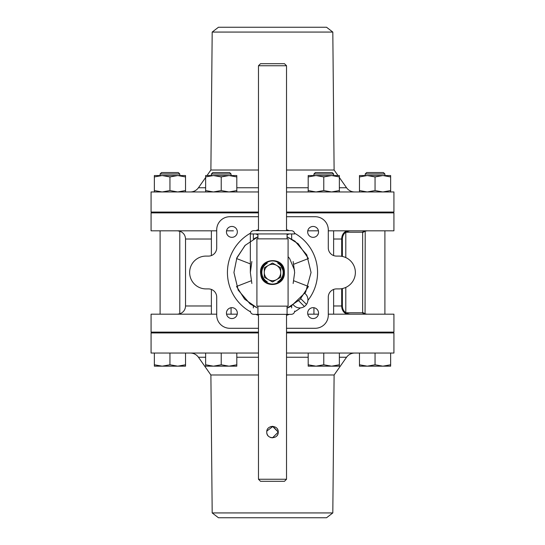 <?xml version="1.0" encoding="UTF-8"?>
<svg xmlns="http://www.w3.org/2000/svg" width="545" height="545" viewBox="0 0 545 545"><rect width="100%" height="100%" fill="white"/><g stroke="black" fill="none" stroke-linecap="round" stroke-linejoin="round"><path stroke-width="0.82" d="M313.109 237.341A5.457 5.457 0 0 1 308.388 229.166A5.457 5.457 0 0 1 317.83 229.166A5.457 5.457 0 0 1 313.109 237.341M307.762 230.821L318.457 230.821L307.762 230.821M307.659 313.109A5.457 5.457 0 0 1 315.834 308.388A5.457 5.457 0 0 1 315.834 317.83A5.457 5.457 0 0 1 307.659 313.109M231.891 307.659A5.457 5.457 0 0 1 236.612 315.834A5.457 5.457 0 0 1 227.17 315.834A5.457 5.457 0 0 1 231.891 307.659M237.341 231.891A5.457 5.457 0 0 1 229.166 236.612A5.457 5.457 0 0 1 229.166 227.17A5.457 5.457 0 0 1 237.341 231.891M233.389 230.821L226.543 230.821L233.389 230.821M211.378 305.977L185.532 305.977C185.375 309.492 183.706 312.012 180.531 313.532L177.609 314.179M177.609 230.821L180.531 231.468C183.706 232.988 185.375 235.508 185.532 239.023L211.378 239.023M365.068 313.777L365.211 231.175M367.228 314.179L365.436 313.9L362.643 312.455M216.712 230.821L151.074 230.821L151.074 212.877L258.473 212.877M286.527 212.877L393.926 212.877L393.926 230.821L328.288 230.821M362.643 232.545L365.436 231.1L367.228 230.821M237.239 314.179L226.543 314.179M216.712 314.179L151.074 314.179L151.074 332.123L258.473 332.123M286.527 332.123L393.926 332.123L393.926 314.179L328.288 314.179M318.457 314.179L307.762 314.179M294.566 233.206A45.065 45.065 0 0 1 307.911 300.377M300.377 307.911A45.065 45.065 0 0 1 294.566 311.795M289.238 314.342A45.065 45.065 0 0 1 286.527 315.33M258.473 315.33A45.065 45.065 0 0 1 255.762 314.342M250.434 311.795A45.065 45.065 0 0 1 250.434 233.206M255.762 230.658A45.065 45.065 0 0 1 258.473 229.67M286.527 229.67A45.065 45.065 0 0 1 289.238 230.658M342.376 256.45L342.376 239.023C342.458 236.155 343.602 233.887 345.803 232.225L362.643 232.225L362.643 312.776L345.803 312.776C343.602 311.113 342.458 308.845 342.376 305.977L342.376 288.55M345.803 312.776L345.803 287.413M345.803 257.587L345.803 232.225M286.527 328.288L315.16 328.288A13.128 13.128 0 0 0 328.288 315.16L328.288 297.114A8.202 8.202 0 0 1 336.497 288.911L338.956 288.911A16.411 16.411 0 0 0 355.367 272.5A16.411 16.411 0 0 0 338.956 256.089L336.497 256.089A8.202 8.202 0 0 1 328.288 247.886L328.288 229.84A13.128 13.128 0 0 0 315.16 216.712L286.527 216.712M258.473 216.712L229.84 216.712A13.128 13.128 0 0 0 216.712 229.84L216.712 247.886A8.202 8.202 0 0 1 208.503 256.089L206.044 256.089A16.411 16.411 0 0 0 189.633 272.5A16.411 16.411 0 0 0 206.044 288.911L208.503 288.911A8.202 8.202 0 0 1 216.712 297.114L216.712 315.16A13.128 13.128 0 0 0 229.84 328.288L258.473 328.288M291.657 305.963L291.657 307.939M253.343 307.939L253.343 305.963M253.343 239.037L253.343 233.941M255.905 233.941L257.935 234.888M287.065 234.888L289.095 233.941M291.657 233.941L291.657 239.037M211.378 173.984L231.066 173.984L229.629 172.547L212.816 172.547L211.378 173.984L211.378 175.544M211.378 212.053L211.378 212.877M211.378 230.821L211.378 255.571M211.378 289.429L211.378 314.179M211.378 332.123L211.378 332.947M205.635 364.782L205.635 366.172L236.809 366.172L236.809 364.782L229.016 366.172L221.222 364.782L213.429 366.172L205.635 364.782L205.635 353.044M221.222 364.782L221.222 353.044M236.809 364.782L236.809 353.044M313.934 173.984L333.622 173.984L332.184 172.547L315.371 172.547L313.934 173.984L313.934 175.544M313.934 212.053L313.934 212.877M313.934 307.721L313.934 314.179M313.934 332.123L313.934 332.947M308.191 364.782L308.191 366.172L339.365 366.172L339.365 364.782L331.571 366.172L323.778 364.782L315.984 366.172L308.191 364.782L308.191 353.044M323.778 364.782L323.778 353.044M339.365 364.782L339.365 353.044M365.211 173.984L384.899 173.984L383.462 172.547L366.649 172.547L365.211 173.984L365.211 175.544M365.211 212.053L365.211 212.877M365.211 332.123L365.211 332.947M359.468 364.782L359.468 366.172L390.642 366.172L390.642 364.782L382.849 366.172L375.055 364.782L367.262 366.172L359.468 364.782L359.468 353.044M375.055 364.782L375.055 353.044M390.642 364.782L390.642 353.044M160.101 173.984L179.789 173.984L178.351 172.547L161.538 172.547L160.101 173.984L160.101 175.544M160.101 212.053L160.101 212.877M160.101 230.821L160.101 314.179M160.101 332.123L160.101 332.947M154.358 364.782L154.358 366.172L185.532 366.172L185.532 364.782L177.738 366.172L169.945 364.782L162.151 366.172L154.358 364.782L154.358 353.044M169.945 364.782L169.945 353.044M185.532 364.782L185.532 353.044M205.635 190.559L205.635 176.934L213.429 175.544L221.222 176.934L221.222 190.559L213.429 191.956L205.635 190.559L205.635 191.956M236.809 176.934L236.809 175.544L229.016 175.544L236.809 176.934L236.809 190.559L229.016 191.956L221.222 190.559M236.809 191.956L236.809 190.559M221.222 176.934L229.016 175.544L205.635 175.544L205.635 176.934M308.191 190.559L308.191 176.934L315.984 175.544L323.778 176.934L323.778 190.559L315.984 191.956L308.191 190.559L308.191 191.956M339.365 176.934L339.365 175.544L331.571 175.544L339.365 176.934L339.365 190.559L331.571 191.956L323.778 190.559M339.365 191.956L339.365 190.559M323.778 176.934L331.571 175.544L308.191 175.544L308.191 176.934M359.468 190.559L359.468 176.934L367.262 175.544L375.055 176.934L375.055 190.559L367.262 191.956L359.468 190.559L359.468 191.956M390.642 176.934L390.642 175.544L382.849 175.544L390.642 176.934L390.642 190.559L382.849 191.956L375.055 190.559M390.642 191.956L390.642 190.559M375.055 176.934L382.849 175.544L359.468 175.544L359.468 176.934M154.358 190.559L154.358 176.934L162.151 175.544L169.945 176.934L169.945 190.559L162.151 191.956L154.358 190.559L154.358 191.956M185.532 176.934L185.532 175.544L177.738 175.544L185.532 176.934L185.532 190.559L177.738 191.956L169.945 190.559M185.532 191.956L185.532 190.559M169.945 176.934L177.738 175.544L154.358 175.544L154.358 176.934M293.81 280.777L308.443 286.459L299.995 299.532L287.065 308.204L290.853 306.413L305.622 292.236L311.059 272.5L306.801 254.883L294.961 241.156L287.065 236.796L298.19 243.744L308.443 258.541L294.102 264.114M293.149 261.511L294.654 272.5L293.149 283.489M245.366 245.107L236.911 257.656L233.941 272.5L238.199 290.117L250.039 303.844L256.954 307.789L244.63 299.151L236.557 286.459L251.191 280.777M251.851 283.489L250.346 272.5L251.851 261.511M250.346 263.896L236.557 258.541L245.005 245.468L257.935 236.796L254.243 238.54M250.346 233.941L294.654 233.941C294.457 231.945 293.367 230.855 291.371 230.658L253.629 230.658C251.633 230.855 250.543 231.945 250.346 233.941L250.346 272.5M257.935 230.658L291.371 230.658M257.935 238.86L257.935 233.941M288.087 238.86L256.913 238.86L256.913 306.14L288.087 306.14L288.087 238.86M278.182 262.513L277.773 263.228A10.668 10.668 0 0 1 277.773 281.772L278.182 282.487A11.486 11.486 0 0 0 278.182 262.513L278.182 262.513C274.394 260.408 270.613 260.408 266.818 262.513A11.486 11.486 0 0 0 266.818 282.487L267.227 281.772A10.668 10.668 0 0 1 267.227 263.228L266.818 262.513C259.209 266.239 259.216 278.761 266.818 282.487C270.606 284.592 274.387 284.592 278.182 282.487C281.867 280.266 283.802 276.935 283.986 272.5L279.98 263.787L278.182 262.513L279.98 263.787M284.367 272.5C285.062 255.435 257.622 257.478 260.769 274.353C262.056 288.945 285.178 287.256 284.367 272.5L283.986 272.5M250.346 311.059C250.543 313.055 251.633 314.145 253.629 314.342L291.371 314.342L257.935 314.342L257.935 306.14M258.473 65.747L286.527 65.747L284.476 63.697L260.524 63.697L258.473 65.747L258.473 230.658M258.473 314.342L258.473 479.253L260.524 481.303L284.476 481.303L286.527 479.253L258.473 479.253M270.538 426.681L272.527 426.333L278.243 432.076C278.604 439.481 266.396 439.481 266.757 432.076C266.396 424.671 278.604 424.671 278.243 432.076L273.004 426.354L266.846 431.061M266.818 431.245L266.757 432.219M266.9 433.33L267.009 433.752M267.343 434.603L267.956 435.584M277.044 435.591L277.65 434.61M270.504 437.458L272.514 437.819L278.243 432.083L272.555 437.819M271.206 437.669L270.286 437.376M277.65 429.535L277.364 429.017M268.399 279.605L272.5 281.976L280.702 277.235L280.702 267.765L272.5 263.024L264.298 267.765L264.298 277.235L268.399 279.605A8.202 8.202 0 0 1 268.399 265.395A8.202 8.202 0 0 1 280.702 272.5A8.202 8.202 0 0 1 268.399 279.605M300.792 298.701L306.494 304.403A8.161 8.161 0 0 0 304.893 293.414A8.161 8.161 0 0 1 304.403 306.494L298.701 300.792M304.403 306.494A8.161 8.161 0 0 1 293.414 304.893M212.189 512.934L218.456 517.75L326.544 517.75L332.811 512.934L212.189 512.934L210.888 374.994L198.455 357.248C196.452 354.536 193.761 353.133 190.396 353.044M332.811 512.934L334.112 374.994L286.527 374.994M258.473 374.994L210.888 374.994M286.527 353.044L393.926 353.044L393.926 332.947L286.527 332.947M258.473 332.947L151.074 332.947L151.074 353.044L258.473 353.044M332.811 32.066L326.544 27.25L218.456 27.25L212.189 32.066L332.811 32.066L334.112 170.006L337.995 175.544M212.189 32.066L210.888 170.006L258.473 170.006M286.527 170.006L334.112 170.006M258.473 191.956L151.074 191.956L151.074 212.053L258.473 212.053M286.527 212.053L393.926 212.053L393.926 191.956L286.527 191.956M341.695 288.68L341.695 305.977L333.622 305.977M342.376 305.977L341.695 305.977A8.202 6.526 -90 0 0 348.221 314.179M365.436 313.9A8.202 8.195 90 0 1 362.643 312.53M362.643 232.47A8.202 8.195 90 0 1 365.436 231.1M350.585 230.821A8.202 7.712 -90 0 0 346.218 232.265M366.594 230.821A8.202 7.712 -90 0 0 362.227 232.265M366.594 314.179A8.202 7.712 90 0 1 362.227 312.735M348.221 230.821A8.202 6.526 -90 0 0 341.695 239.023L342.376 239.023M333.622 239.023L341.695 239.023L341.695 256.32M346.218 312.735A8.202 7.712 -90 0 0 350.585 314.179M258.473 357.248L236.809 357.248M205.635 357.248L198.455 357.248M334.112 374.994L346.545 357.248L339.365 357.248M308.191 357.248L286.527 357.248M286.527 187.753L308.191 187.753M339.365 187.753L346.545 187.753C348.548 190.464 351.239 191.867 354.604 191.956M205.635 177.507L198.455 187.753L205.635 187.753M236.809 187.753L258.473 187.753M185.532 239.023L185.532 305.977M231.066 332.947L231.066 332.123M231.066 314.179L231.066 307.721M231.066 212.877L231.066 212.053M231.066 175.544L231.066 173.984M333.622 332.947L333.622 332.123M333.622 314.179L333.622 289.429M333.622 255.571L333.622 230.821M333.622 212.877L333.622 212.053M333.622 175.544L333.622 173.984M384.899 332.947L384.899 332.123M384.899 314.179L384.899 230.821M384.899 212.877L384.899 212.053M384.899 175.544L384.899 173.984M179.789 332.947L179.789 332.123M179.789 313.825L179.789 231.175M179.789 212.877L179.789 212.053M179.789 175.544L179.789 173.984M294.525 270.116L289.565 258.378L288.087 256.763M287.065 238.86L287.065 233.941M287.065 314.342L287.065 306.14M291.371 314.342C293.367 314.145 294.457 313.055 294.654 311.059M286.527 479.253L286.527 314.342M286.527 230.658L286.527 65.747M182.255 332.123L182.255 332.947M362.745 332.123L362.745 332.947M346.545 357.248C348.548 354.536 351.239 353.133 354.604 353.044M362.745 212.877L362.745 212.053M182.255 212.877L182.255 212.053M198.455 187.753C196.452 190.464 193.761 191.867 190.396 191.956M210.888 170.006L207.005 175.544M339.365 177.507L346.545 187.753"/></g></svg>
